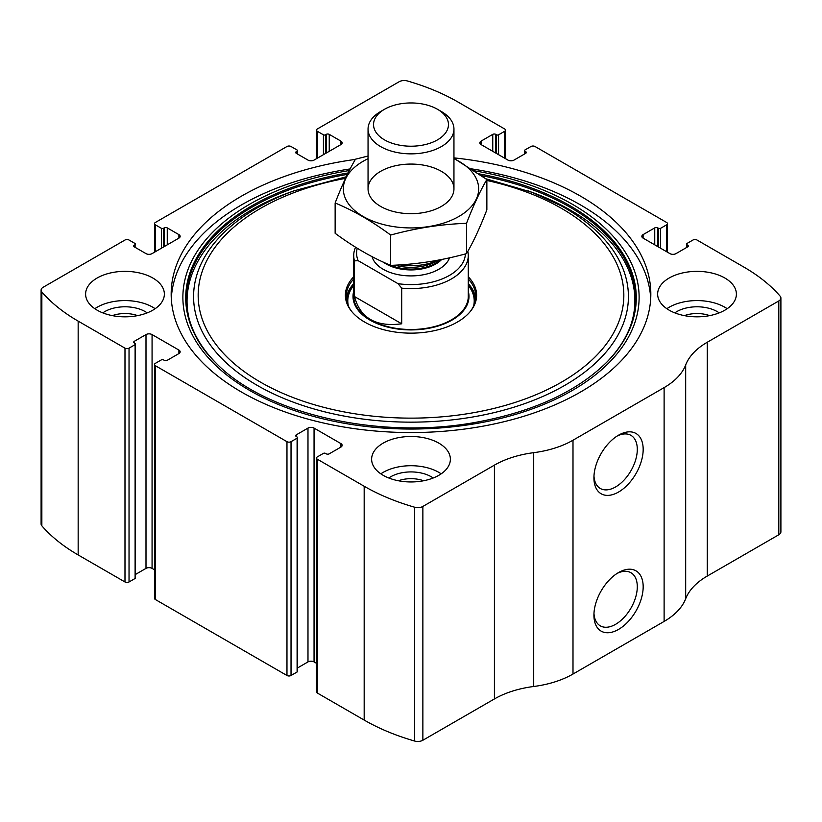 <?xml version="1.0" encoding="UTF-8"?>
<svg xmlns="http://www.w3.org/2000/svg" width="822" height="822" viewBox="0 0 822 822"><rect width="100%" height="100%" fill="white"/><g stroke="black" fill="none" stroke-linecap="round" stroke-linejoin="round"><path stroke-width="1.23" d="M481.117 141.096L481.117 144.6A4.295 2.476 0 0 1 479.853 142.843A4.295 2.476 0 0 1 481.117 141.096L492.758 134.366A2.147 1.243 0 0 1 495.789 134.366L496.55 134.808A1.428 0.822 0 0 0 498.574 134.808L504.646 131.304A2.867 1.654 0 0 0 505.489 130.133A2.867 1.654 0 0 0 504.646 128.962L457.823 101.928A193.293 111.597 0 0 0 407.393 80.967A7.162 4.131 0 0 0 399.132 81.748L317.354 128.962A2.867 1.654 0 0 0 316.511 130.133A2.867 1.654 0 0 0 317.354 131.304L317.354 158.194M643.102 234.619L643.102 238.123A4.295 2.476 0 0 1 641.848 236.366A4.295 2.476 0 0 1 643.102 234.619L654.744 227.889A2.147 1.243 0 0 1 657.785 227.889L658.545 228.331A1.428 0.822 0 0 0 660.569 228.331L666.642 224.827A2.867 1.654 0 0 0 667.485 223.656A2.867 1.654 0 0 0 666.642 222.485L535.03 146.501A2.867 1.654 0 0 0 530.971 146.501L524.898 150.005A1.428 0.822 0 0 0 524.477 150.59A1.428 0.822 0 0 0 524.898 151.176L524.898 153.806M134.346 245.141L134.346 246.888A2.147 1.243 0 0 1 133.719 246.014A2.147 1.243 0 0 1 134.346 245.141L135.106 244.699A1.428 0.822 0 0 0 135.527 244.113A1.428 0.822 0 0 0 135.106 243.528L129.033 240.024A2.867 1.654 0 0 0 124.985 240.024L43.196 287.238A7.162 4.131 0 0 0 41.1 290.166A7.162 4.131 0 0 0 41.85 292.005A193.293 111.597 0 0 0 78.162 321.125L124.985 348.158A2.867 1.654 0 0 0 129.033 348.158L129.033 581.976L135.106 578.472A1.428 0.822 0 0 0 135.527 577.887L135.527 344.069A1.428 0.822 0 0 0 135.106 343.483L134.346 343.051A2.147 1.243 0 0 1 133.719 342.168A2.147 1.243 0 0 1 134.346 341.294L134.346 343.051M296.341 151.618L296.341 153.365A2.147 1.243 0 0 1 295.715 152.491A2.147 1.243 0 0 1 296.341 151.618L297.102 151.176A1.428 0.822 0 0 0 297.523 150.59A1.428 0.822 0 0 0 297.102 150.005L291.029 146.501A2.867 1.654 0 0 0 286.97 146.501L155.358 222.485A2.867 1.654 0 0 0 154.515 223.656A2.867 1.654 0 0 0 155.358 224.827L155.358 251.717M340.883 447.096A4.295 2.476 0 0 0 342.147 445.339A4.295 2.476 0 0 0 340.883 443.582L340.883 447.096L329.242 453.816A2.147 1.243 0 0 1 326.211 453.816L325.45 453.374A1.428 0.822 0 0 0 323.426 453.374L317.354 456.888A2.867 1.654 0 0 0 316.511 458.049L316.511 691.867A2.867 1.654 0 0 0 317.354 693.038L364.177 720.072A193.293 111.597 0 0 0 414.607 741.033A7.162 4.131 0 0 0 422.868 740.252L494.412 698.947A80.186 46.289 0 0 1 533.704 686.493A80.186 46.289 0 0 0 572.996 674.04L664.114 621.432A80.186 46.289 0 0 0 685.682 598.745A80.186 46.289 0 0 1 707.259 576.068L778.804 534.762A7.162 4.131 0 0 0 780.9 531.834L780.9 298.016A7.162 4.131 0 0 0 780.15 296.177A193.293 111.597 0 0 0 743.838 267.058L697.015 240.024A2.867 1.654 0 0 0 692.967 240.024L686.894 243.528A1.428 0.822 0 0 0 686.473 244.113A1.428 0.822 0 0 0 686.894 244.699L686.894 247.33M316.511 458.049A2.867 1.654 0 0 0 317.354 459.221L364.177 486.254A193.293 111.597 0 0 0 414.607 507.215A7.162 4.131 0 0 0 422.868 506.444L494.412 465.139L494.412 698.947M178.898 353.573A4.295 2.476 0 0 0 180.152 351.816A4.295 2.476 0 0 0 178.898 350.059L178.898 353.573L167.256 360.293A2.147 1.243 0 0 1 164.215 360.293L163.455 359.851A1.428 0.822 0 0 0 161.431 359.851L155.358 363.355A2.867 1.654 0 0 0 154.515 364.526L154.515 598.344A2.867 1.654 0 0 0 155.358 599.515L286.97 675.499A2.867 1.654 0 0 0 291.029 675.499L297.102 671.995A1.428 0.822 0 0 0 297.523 671.41L297.523 437.592A1.428 0.822 0 0 0 297.102 437.006L296.341 436.574A2.147 1.243 0 0 1 295.715 435.691A2.147 1.243 0 0 1 296.341 434.817L296.341 436.574M154.515 364.526A2.867 1.654 0 0 0 155.358 365.698L286.97 441.681A2.867 1.654 0 0 0 291.029 441.681L291.029 675.499M41.1 290.166L41.1 523.984A7.162 4.131 0 0 0 41.85 525.823A193.293 111.597 0 0 0 78.162 554.942L124.985 581.976A2.867 1.654 0 0 0 129.033 581.976M780.9 298.016A7.162 4.131 0 0 1 778.804 300.944L707.259 342.25A80.186 46.289 0 0 0 685.682 364.937A80.186 46.289 0 0 1 664.114 387.614L572.996 440.222A80.186 46.289 0 0 1 533.704 452.675A80.186 46.289 0 0 0 494.412 465.139M618.555 629.405A34.822 20.108 -60 0 1 593.926 615.185A34.822 20.108 -60 0 1 618.555 572.544A34.822 20.108 -60 0 1 643.174 586.754A34.822 20.108 -60 0 1 618.555 629.405M618.555 492.039A34.822 20.108 -60 0 1 593.926 477.818A34.822 20.108 -60 0 1 618.555 435.177A34.822 20.108 -60 0 1 643.174 449.387A34.822 20.108 -60 0 1 618.555 492.039M355.351 159.406A239.829 138.466 0 0 0 171.171 294.091A239.829 138.466 0 0 0 241.411 392.002A239.829 138.466 0 0 0 502.776 422.015A239.829 138.466 0 0 0 650.829 294.091A239.829 138.466 0 0 0 580.589 196.181A239.829 138.466 0 0 0 453.95 157.865M724.86 278.021A39.374 22.728 180 0 1 736.389 294.091A39.374 22.728 180 0 1 697.015 316.83A39.374 22.728 180 0 1 657.641 294.091A39.374 22.728 180 0 1 681.952 273.089A39.374 22.728 180 0 1 724.86 278.021M152.83 278.021A39.374 22.728 180 0 1 164.359 294.091A39.374 22.728 180 0 1 124.985 316.83A39.374 22.728 180 0 1 85.611 294.091A39.374 22.728 180 0 1 109.912 273.089A39.374 22.728 180 0 1 152.83 278.021M438.845 443.15A39.374 22.728 180 0 1 450.374 459.221A39.374 22.728 180 0 1 411 481.959A39.374 22.728 180 0 1 371.626 459.221A39.374 22.728 180 0 1 395.937 438.218A39.374 22.728 180 0 1 438.845 443.15M643.102 238.123L669.93 253.618A4.295 2.476 0 0 0 676.003 253.618L687.654 246.888A2.147 1.243 0 0 0 688.281 246.014A2.147 1.243 0 0 0 687.654 245.141L686.894 244.699M481.117 144.6L507.945 160.085A4.295 2.476 0 0 0 514.017 160.085L525.659 153.365A2.147 1.243 0 0 0 526.286 152.491A2.147 1.243 0 0 0 525.659 151.618L524.898 151.176M296.341 153.365L307.983 160.085A4.295 2.476 0 0 0 314.055 160.085L340.883 144.6A4.295 2.476 0 0 0 342.147 142.843A4.295 2.476 0 0 0 340.883 141.096L329.242 134.366A2.147 1.243 0 0 0 326.211 134.366L325.45 134.808A1.428 0.822 0 0 1 323.426 134.808L317.354 131.304M134.346 246.888L145.997 253.618A4.295 2.476 0 0 0 152.07 253.618L178.898 238.123A4.295 2.476 0 0 0 180.152 236.366A4.295 2.476 0 0 0 178.898 234.619L167.256 227.889A2.147 1.243 0 0 0 164.215 227.889L163.455 228.331A1.428 0.822 0 0 1 161.431 228.331L155.358 224.827M135.527 344.069A1.428 0.822 0 0 1 135.106 344.654L129.033 348.158M178.898 350.059L152.07 334.575A4.295 2.476 0 0 0 145.997 334.575L134.346 341.294M297.523 437.592A1.428 0.822 0 0 1 297.102 438.177L291.029 441.681M340.883 443.582L314.055 428.098A4.295 2.476 0 0 0 307.983 428.098L296.341 434.817M316.511 663.323L314.055 661.916A4.295 2.476 0 0 0 307.983 661.916L297.523 667.957M154.515 569.8L152.07 568.382A4.295 2.476 0 0 0 145.997 568.382L135.527 574.424M617.034 436.102A30.661 17.704 -60 0 1 630.936 435.352A30.661 17.704 -60 0 1 635.642 459.93A30.661 17.704 -60 0 1 615.606 486.943A30.661 17.704 -60 0 1 600.276 488.463A30.661 17.704 -60 0 1 593.977 476.041M617.034 573.468A30.661 17.704 -60 0 1 630.936 572.718A30.661 17.704 -60 0 1 635.642 597.296A30.661 17.704 -60 0 1 615.606 624.309A30.661 17.704 -60 0 1 600.276 625.83A30.661 17.704 -60 0 1 593.977 613.407M380.843 473.832A39.374 22.728 180 0 1 438.845 472.373A39.374 22.728 180 0 1 441.157 473.832M388.806 478.003A28.636 16.532 180 0 1 431.252 476.76A28.636 16.532 180 0 1 433.194 478.003M398.382 480.757A23.797 13.738 180 0 1 423.618 480.757M94.818 308.702A39.374 22.728 180 0 1 152.83 307.243A39.374 22.728 180 0 1 155.142 308.702M102.791 312.874A28.636 16.532 180 0 1 145.237 311.63A28.636 16.532 180 0 1 147.179 312.874M112.367 315.627A23.797 13.738 180 0 1 137.603 315.627M666.858 308.702A39.374 22.728 180 0 1 724.86 307.243A39.374 22.728 180 0 1 727.182 308.702M674.821 312.874A28.636 16.532 180 0 1 717.267 311.63A28.636 16.532 180 0 1 719.209 312.874M684.397 315.627A23.797 13.738 180 0 1 709.633 315.627M471.561 168.88A239.829 138.466 180 0 1 580.589 204.955A239.829 138.466 180 0 1 650.705 298.478M171.295 298.478A239.829 138.466 180 0 1 350.141 168.931M485.802 178.754L532.163 192.358A225.043 129.927 180 0 1 570.129 209.98M468.273 276.778A65.616 37.884 180 0 1 470.903 310.726A65.616 37.884 180 0 1 411 333.146A65.616 37.884 180 0 1 351.097 310.726A65.616 37.884 180 0 1 353.727 276.778M468.273 278.946A64.794 37.401 180 0 1 475.794 296.434A64.794 37.401 180 0 1 470.513 311.209M351.487 311.209A64.794 37.401 180 0 1 346.206 296.434A64.794 37.401 180 0 1 353.727 278.946M468.273 283.621A64.794 37.401 180 0 1 475.661 298.766M346.339 298.766A64.794 37.401 180 0 1 353.727 283.621M468.273 291.183A57.992 33.476 180 0 1 411 329.91A57.992 33.476 180 0 1 353.727 291.183M358.156 260.666L354.488 260.882A57.273 33.065 180 0 1 353.727 255.508L353.727 296.434A57.273 33.065 0 0 0 370.506 319.809A57.273 33.065 0 0 0 432.917 326.981A57.273 33.065 0 0 0 468.273 296.434L468.273 255.508A57.273 33.065 180 0 1 401.701 288.142L398.033 283.682L358.156 260.666A54.406 31.411 180 0 1 357.262 248.265M465.396 253.936A54.406 31.411 180 0 1 398.033 283.682M353.727 255.508A57.273 33.065 180 0 1 355.566 247.217M467.821 251.368A57.273 33.065 180 0 1 468.273 255.508M401.701 288.142L401.701 323.796L354.488 296.537C360.19 318.104 375.931 327.187 401.701 323.796M354.488 260.882L354.488 296.537M441.373 111.525L437.489 109.285A37.463 21.629 180 0 1 437.489 139.874A37.463 21.629 180 0 1 384.511 139.874A37.463 21.629 180 0 1 384.511 109.285A37.463 21.629 180 0 1 437.489 109.285L441.373 111.525A42.95 24.804 180 0 1 453.95 129.064A42.95 24.804 180 0 1 411 153.858A42.95 24.804 180 0 1 368.05 129.064A42.95 24.804 180 0 1 380.627 111.525L384.511 109.285M438.147 260.163A42.95 24.804 180 0 1 399.8 264.879M453.95 158.697A67.651 39.055 180 0 1 458.84 216.494A67.651 39.055 180 0 1 360.889 215.117A67.651 39.055 180 0 1 368.05 158.697M441.373 206.414A42.95 24.804 180 0 1 380.627 206.414A42.95 24.804 180 0 1 380.627 171.336A42.95 24.804 180 0 1 441.373 171.336A42.95 24.804 180 0 1 441.373 206.414L441.373 206.414M368.05 156.026L355.474 159.191C348.692 170.76 341.921 185.361 335.14 202.993C353.419 210.514 371.924 221.2 390.676 235.051C415.963 228.105 441.25 224.201 466.526 223.317C473.308 205.685 480.079 191.084 486.86 179.525L453.95 158.317M486.86 179.525L486.86 209.836C480.079 227.458 473.308 242.058 466.526 253.628C441.25 260.574 415.963 264.478 390.676 265.362C372.397 257.841 353.892 247.155 335.14 233.304L335.14 202.993M466.526 223.317L466.526 253.628M390.676 235.051L390.676 265.362M364.177 486.254L364.177 720.072M317.354 459.221L317.354 693.038M286.97 441.681L286.97 675.499M155.358 365.698L155.358 599.515M41.85 292.005L41.85 525.823M78.162 321.125L78.162 554.942M124.985 348.158L124.985 581.976M414.607 507.215L414.607 741.033M422.868 506.444L422.868 740.252M533.704 452.675L533.704 686.493M572.996 440.222L572.996 674.04M664.114 387.614L664.114 621.432M685.682 364.937L685.682 598.745M707.259 342.25L707.259 576.068M778.804 300.944L778.804 534.762M687.654 245.141L687.654 246.888M654.744 227.889L654.744 244.843M657.785 227.889L657.785 246.6M658.545 228.331L658.545 247.042M660.569 228.331L660.569 248.203M666.642 224.827L666.642 251.717M525.659 151.618L525.659 153.365M492.758 134.366L492.758 151.32M495.789 134.366L495.789 153.077M496.55 134.808L496.55 153.509M498.574 134.808L498.574 154.68M504.646 131.304L504.646 158.194M323.426 134.808L323.426 154.68M325.45 134.808L325.45 153.509M326.211 134.366L326.211 153.077M329.242 134.366L329.242 151.32M340.883 141.096L340.883 144.6M297.102 151.176L297.102 153.806M161.431 228.331L161.431 248.203M163.455 228.331L163.455 247.042M164.215 227.889L164.215 246.6M167.256 227.889L167.256 244.843M178.898 234.619L178.898 238.123M135.106 244.699L135.106 247.33M135.106 344.654L135.106 578.472M145.997 334.575L145.997 568.382M152.07 334.575L152.07 568.382M314.055 428.098L314.055 661.916M307.983 428.098L307.983 661.916M297.102 438.177L297.102 671.995M474.52 170.842A228.115 131.695 180 0 1 572.297 204.216A228.115 131.695 180 0 1 542.592 404.917A228.115 131.695 180 0 1 205.038 353.953A228.115 131.695 180 0 1 349.309 170.544M478.887 173.832A225.279 130.061 180 0 1 570.293 205.88A225.279 130.061 180 0 1 606.728 362.245L606.728 362.245C576.91 391.591 533.776 411.524 477.305 422.035C379.641 440.52 264.16 414 215.272 362.245L215.272 362.245A225.279 130.061 180 0 1 348.107 172.959M481.445 175.631A224.54 129.64 180 0 1 569.769 207.052A224.54 129.64 180 0 1 606.41 362.574M215.59 362.574A224.54 129.64 180 0 1 347.398 174.387M528.063 190.848A217.429 125.53 180 0 1 564.745 207.863A217.429 125.53 180 0 1 553.237 391.57A217.429 125.53 180 0 1 236.715 371.678A217.429 125.53 180 0 1 293.937 190.848L289.837 192.358C190.879 227.53 157.31 306.483 215.919 362.903M486.86 180.46A212.826 122.868 180 0 1 561.488 208.377A212.826 122.868 180 0 1 536.016 394.704A212.826 122.868 180 0 1 221.282 350.943A212.826 122.868 180 0 1 345.507 178.353M468.273 284.957A63.736 36.795 180 0 1 474.592 303.595M347.408 303.595A63.736 36.795 180 0 1 353.727 284.957M468.273 285.47A63.222 36.497 180 0 1 473.564 306.144M348.436 306.144A63.222 36.497 180 0 1 353.727 285.47M449.542 257.81A39.374 22.728 180 0 1 409.993 275.904A39.374 22.728 180 0 1 372.089 256.67M438.609 260.071L436.698 261.18A36.343 20.982 180 0 1 394.95 265.167M440.602 259.69A35.079 20.252 180 0 1 390.748 265.362M441.691 259.475A35.079 20.252 180 0 1 383.401 262.167M686.473 244.113L686.473 247.576M667.485 223.656L667.485 252.2M524.477 150.59L524.477 154.043M505.489 130.133L505.489 158.677M316.511 130.133L316.511 158.677M297.523 150.59L297.523 154.043M154.515 223.656L154.515 252.2M532.163 192.358L569.995 209.918C640.338 249.703 655.298 314.507 606.081 362.903L606.728 362.245M293.937 190.848L346.247 176.781M368.05 129.064L368.05 188.875M453.95 129.064L453.95 188.875"/></g></svg>
